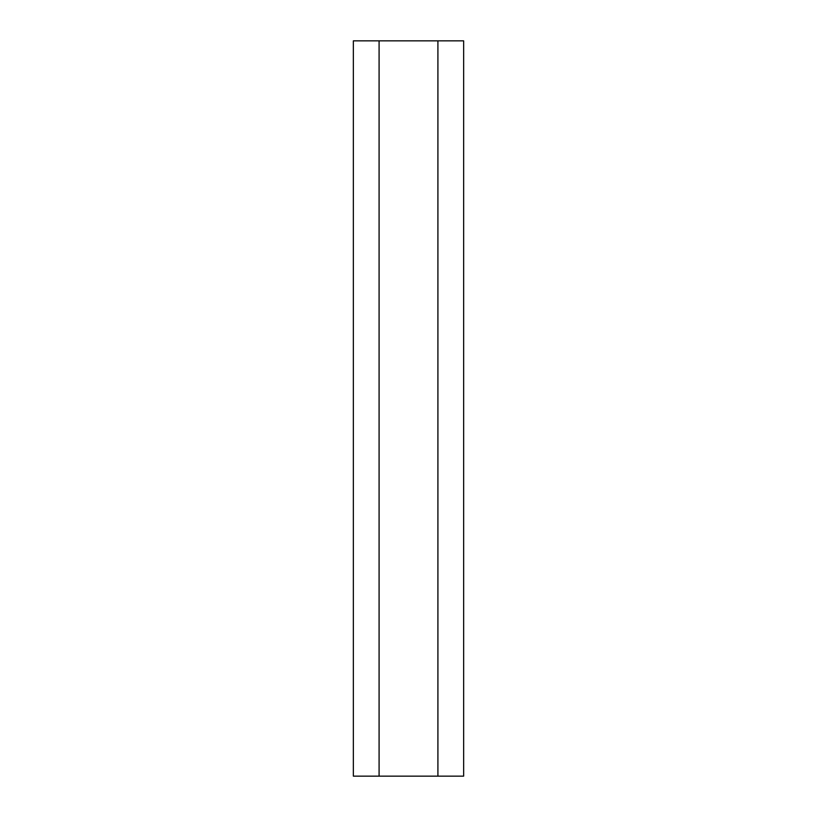 <?xml version="1.0" encoding="UTF-8"?>
<svg xmlns="http://www.w3.org/2000/svg" width="817" height="817" viewBox="0 0 817 817"><rect width="100%" height="100%" fill="white"/><g stroke="black" fill="none" stroke-linecap="round" stroke-linejoin="round"><path stroke-width="1.23" d="M437.912 40.85L463.647 40.85L463.647 776.15L379.088 776.15L379.088 40.85L437.912 40.85L437.912 776.15M379.088 776.15L353.353 776.15L353.353 40.85L379.088 40.85"/></g></svg>
